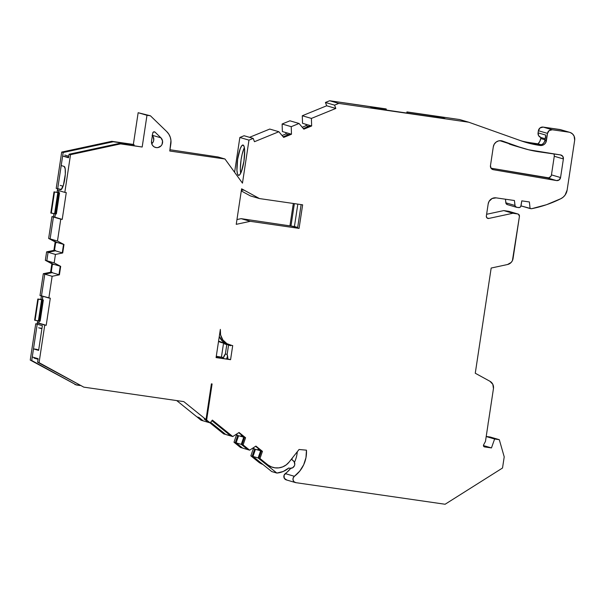 <?xml version="1.0" encoding="UTF-8"?>
<svg xmlns="http://www.w3.org/2000/svg" width="605" height="605" viewBox="0 0 605 605"><rect width="100%" height="100%" fill="white"/><g stroke="black" fill="none" stroke-linecap="round" stroke-linejoin="round"><path stroke-width="0.91" d="M42.471 296.14L40.006 295.565L43.31 273.71L40.006 295.565L42.471 296.14L41.48 295.996L44.785 274.141L52.053 272.666A3.569 3.486 -73.7 0 1 52.106 272.318L51.228 272.061L52.401 264.302L53.331 264.211L46.812 260.74L48.09 252.277L55.38 250.81A3.569 3.486 -73.7 0 1 55.41 250.462L54.533 250.198L55.705 242.446L56.583 242.703A3.569 3.486 -73.7 0 1 56.658 242.355L50.117 238.884L53.422 217.029L54.866 217.24L55.388 213.815L54.866 217.24L62.217 219.388L53.422 217.029L62.217 219.388L66.27 192.594L64.826 192.39L70.528 154.668L69.061 154.237L119.109 143.468L142.183 147.023L119.109 143.468L142.183 147.023L146.977 115.29L150.426 115.789L138.159 112.711L150.426 115.789L166.73 131.58A14.27 13.938 -73.7 0 1 170.844 143.96L169.778 151.016L224.969 158.994L218.057 156.975L169.967 149.737L218.057 156.975L224.969 158.994L242.469 183.141L248.973 140.133L253.2 138.401L244.087 135.739L239.852 137.464L248.973 140.133L253.2 138.401L244.087 135.739L239.852 137.464L248.973 140.133L253.2 138.401L254.463 141.706L278.867 131.731L283.685 137.418L291.481 134.227L291.232 126.672L299.044 123.48L289.924 120.811L282.119 124.002L291.232 126.672L299.044 123.48L303.854 129.168L311.651 125.976L311.409 118.421L302.288 115.752L302.538 123.307L311.651 125.976L311.409 118.421L302.288 115.752L302.538 123.307L311.651 125.976L311.409 118.421L335.813 108.446L334.55 105.141L325.429 102.472L326.692 105.777L335.813 108.446L334.55 105.141L325.429 102.472L326.692 105.777L335.813 108.446L334.55 105.141L338.777 103.41L329.664 100.748L325.429 102.472L326.692 105.777L335.813 108.446L311.409 118.421L302.288 115.752L326.692 105.777L302.288 115.752L302.538 123.307L311.651 125.976L303.854 129.168L311.651 125.976M41.48 295.996L44.785 274.141L41.495 295.853L48.846 298.008L41.495 295.853L44.785 274.141L43.31 273.71L50.586 272.235L43.31 273.71L44.785 274.141L41.48 295.996L40.006 295.565L43.31 273.71L44.785 274.141L52.075 272.666L51.228 272.061L52.401 264.302L53.278 264.559A3.569 3.486 -73.7 0 1 53.353 264.219L46.812 260.74L48.09 252.277L55.358 250.81L54.533 250.198L55.705 242.446L56.643 242.348L50.117 238.884L53.422 217.029L54.866 217.24L55.388 213.815M41.163 299.588L39.975 299.377L41.609 299.717L38.41 320.869L41.609 299.717C37.238 299.014 36.792 298.885 40.278 299.324L37.812 299.044L34.606 320.196L38.41 320.869L41.609 299.717L37.85 299.036L40.285 299.324C36.792 298.885 37.238 299.014 41.609 299.717L38.274 299.165L35.075 320.317L38.41 320.869L34.651 320.189M40.717 299.513L41.473 299.626M56.923 192.345L57.679 192.458M57.369 192.413L57.815 192.541L54.616 213.694L57.815 192.541L54.616 213.694L57.815 192.541L54.011 191.876L57.815 192.541L54.488 191.997L51.289 213.149L54.616 213.694L57.815 192.541L54.684 213.709L50.812 213.028L54.011 191.876M41.435 299.467L40.353 299.339L42.297 299.702L42.819 296.238L42.252 299.74M39.083 320.968L38.758 323.123M43.31 273.71L50.586 272.235L51.864 263.78L45.337 260.309L46.615 251.854L53.89 250.379L55.168 241.917L48.642 238.453L51.947 216.598L54.775 217.21L55.289 213.799L54.775 217.21L62.217 219.388L55.093 217.263M50.865 213.02L54.616 213.694L57.815 192.541L54.488 191.997L59.555 192.844L56.484 192.156L58.503 192.534L58.791 190.62L58.458 192.571M60.772 189.705L60.629 189.683A11.767 2.503 98.2 0 0 64.811 178.762A11.767 2.503 98.2 0 0 64.145 166.42L65.196 168.772L65.302 174.255L63.427 185.107L61.135 189.599L57.687 188.828L57.475 190.235L64.826 192.39L70.528 154.668L69.061 154.237L68.524 157.761L62.64 156.037L61.203 165.558L64.145 166.42L61.203 165.558L62.64 156.037L68.524 157.761L69.061 154.237L68.524 157.761L62.64 156.037L61.203 165.558L64.145 166.42A11.767 2.503 98.2 0 1 64.833 178.588A11.767 2.503 98.2 0 1 60.697 189.705A11.767 2.503 98.2 0 1 60.629 189.683L57.687 188.828L57.475 190.235L64.826 192.39L57.475 190.235L57.687 188.828L56.212 188.397L61.702 152.082L56.212 188.397L59.782 189.131L57.687 188.828L63.177 152.513L113.226 141.744L134.144 144.769L134.015 145.624M40.285 299.324L41.48 299.566M80.162 385.529L74.967 384.561L80.162 385.529L76.442 384.992L31.717 360.504L37.215 324.197L42.358 325.702L38.622 350.378L33.479 348.873L38.697 349.894M57.641 192.299L58.503 192.534L57.687 192.398M60.629 189.683L57.687 188.828L63.177 152.513L61.702 152.082L56.212 188.397L59.358 189.062M61.43 189.365L57.687 188.828L61.43 189.365L57.687 188.828L63.177 152.513L113.226 141.744L134.144 144.769L111.759 141.313L113.226 141.744L63.177 152.513L61.702 152.082L111.759 141.313L134.144 144.769M76.442 384.992L30.25 360.081L35.74 323.766L30.25 360.081L76.442 384.992L31.717 360.504L37.404 322.926L46.207 325.293L37.404 322.926L38.856 323.138L39.181 320.983L38.856 323.138L46.207 325.293L50.298 298.212L48.846 298.008L52.136 276.288L59.403 274.821L58.965 274.693L60.243 266.23L60.681 266.359L54.163 262.895L55.441 254.433L48.09 252.277L46.812 260.74L54.163 262.895L55.441 254.433L48.09 252.277L46.812 260.74L54.163 262.895L55.441 254.433L62.708 252.966L62.27 252.837L63.548 244.375L63.994 244.503L57.467 241.04L50.117 238.884L56.658 242.355L63.994 244.503L57.467 241.04L60.772 219.176L51.947 216.598L53.422 217.029L50.117 238.884L56.658 242.355L63.994 244.503L57.467 241.04L50.117 238.884L53.422 217.029L50.117 238.884L56.658 242.355L50.117 238.884L53.422 217.029L51.947 216.598L54.775 217.21L55.289 213.799M30.25 360.081L35.74 323.766L37.215 324.197L37.404 322.926L38.856 323.138L46.207 325.293L37.404 322.926L44.755 325.082L39.068 362.66L37.601 362.229L38.138 358.704L32.254 356.98L33.479 348.873L36.928 349.372L33.479 348.873L38.622 350.378L33.479 348.873L32.254 356.98L38.138 358.704L37.601 362.229L38.138 358.704L32.254 356.98L33.479 348.873M31.717 360.504L37.215 324.197L35.74 323.766L37.245 323.993L37.676 320.756L37.245 323.993M40.906 299.414L41.427 295.981M208.354 422.335L203.189 420.853L208.339 422.358L204.172 419L206.01 419.537L204.172 419L208.339 422.358L204.172 419L206.01 419.537L183.784 401.607L83.792 387.139L39.068 362.66L44.755 325.082L46.207 325.293L50.298 298.212L41.495 295.853L44.785 274.141L52.075 272.666L58.965 274.685L52.053 272.666A3.569 3.486 -73.7 0 1 52.106 272.318L51.228 272.061L52.401 264.302L53.278 264.559A3.569 3.486 -73.7 0 1 53.353 264.219L60.681 266.359L54.163 262.895L46.812 260.74L53.353 264.219L60.681 266.359L54.163 262.895M58.965 274.685L52.075 272.666L44.785 274.141L52.136 276.288L44.785 274.141L52.075 272.666L50.586 272.235L51.864 263.78L53.331 264.211L46.812 260.74L53.353 264.219L60.243 266.23L58.965 274.693L60.243 266.23M50.586 272.235L51.864 263.78L53.278 264.559M53.331 264.211L45.337 260.309L46.812 260.74L48.09 252.277L55.358 250.81L54.533 250.198L55.705 242.446L56.583 242.703A3.569 3.486 -73.7 0 1 56.658 242.355L63.548 244.375L62.27 252.837L63.548 244.375M51.864 263.78L45.337 260.309L46.812 260.74L53.353 264.219M45.337 260.309L46.615 251.854L48.09 252.277L46.812 260.74L45.337 260.309L46.615 251.854L48.09 252.277L55.38 250.81L48.09 252.277L46.615 251.854L53.89 250.379L55.358 250.81L53.89 250.379L55.168 241.917L56.643 242.348L48.642 238.453L50.117 238.884L48.642 238.453L51.947 216.598L53.399 216.809L53.883 213.588L53.399 216.809L54.775 217.21M57.112 192.246L57.634 188.813M63.177 152.513L61.702 152.082L111.759 141.313L132.669 144.338L113.226 141.744M37.404 322.926L37.215 324.197L42.358 325.702L35.74 323.766L37.192 323.977L37.676 320.756M154.721 147.174L156.196 147.605A5.71 5.574 -73.7 0 1 151.53 141.169L151.621 143.385L152.543 145.389L154.146 146.871L156.196 147.605A5.71 5.574 -73.7 0 1 151.53 141.169L152.755 133.024A1.429 1.391 -73.7 0 1 155.107 132.185L153.882 131.822L155.107 132.185L160.915 137.811L152.407 135.323L160.915 137.811A5.71 5.574 -73.7 0 1 156.196 147.605L157.95 147.575L161.028 145.903L162.049 144.429L162.548 140.92L160.915 137.811L152.407 135.323M484.257 446.823L484.628 446.929A1.429 1.391 -73.7 0 1 483.622 444.849L483.592 446.165L484.257 446.823L491.464 447.919L494.61 439.011L499.299 439.684L504.215 456.851L502.521 468.02L445.106 504.252L295.913 482.669A3.569 3.486 -73.7 0 1 294.393 476.294L299.747 471.113L303.687 464.761L305.971 457.63L306.455 450.165L299.059 449.492L289.122 462.061A15.692 15.329 -73.7 0 1 274.867 467.824L278.852 467.869L282.724 466.863L286.226 464.882L289.122 462.061L299.059 449.492L289.122 462.061A15.692 15.329 -73.7 0 1 268.053 465.003L258.948 458.204L261.421 451.043L255.567 446.316M515.226 145.949L509.236 144.013A113.43 110.783 -73.7 0 0 515.112 145.918L524.225 148.588A113.43 110.783 -73.7 0 0 539.138 151.832L560.464 154.918A3.569 3.486 -73.7 0 1 563.384 158.941L560.563 177.552A3.569 3.486 -73.7 0 1 556.494 180.57L547.381 177.9A3.569 3.486 106.3 0 0 551.45 174.883L560.563 177.552A3.569 3.486 -73.7 0 1 556.494 180.57L493.279 169.687A3.569 3.486 -73.7 0 1 490.458 165.679L493.309 146.803A7.131 6.965 -73.7 0 1 502.581 141.071L518.349 146.682L499.896 140.693M486.949 217.891L488.825 218.435A2.14 2.087 -73.7 0 1 488.099 218.465L487.547 218.299L488.099 218.465A2.14 2.087 -73.7 0 1 486.344 216.046L486.73 217.634L488.099 218.465A2.14 2.087 -73.7 0 1 486.344 216.046L488.182 203.923A7.131 6.965 -73.7 0 1 496.145 197.865L492.13 198.501L489.112 201.299L488.182 203.923L486.344 216.046L488.182 203.923A7.131 6.965 -73.7 0 1 496.145 197.865L514.416 200.512L496.145 197.865L514.416 200.512L514.953 205.473L505.833 202.804A2.14 2.087 106.3 0 0 507.315 204.596L516.428 207.265A2.14 2.087 -73.7 0 1 514.953 205.473L505.833 202.804A2.14 2.087 106.3 0 0 507.595 204.656L506.014 203.469L505.455 199.211L505.833 202.804L514.953 205.473L514.416 200.512L515.135 206.139L516.715 207.326A2.14 2.087 -73.7 0 1 516.428 207.265M238.499 175.359A15.337 3.259 98.2 0 1 237.629 159.274A15.337 3.259 98.2 0 1 243.081 145.041A15.337 3.259 98.2 0 1 243.951 161.119A15.337 3.259 98.2 0 1 238.499 175.359L238.499 175.359A15.337 3.259 98.2 0 1 237.599 159.501A15.337 3.259 98.2 0 1 242.991 145.018A15.337 3.259 98.2 0 1 243.081 145.041A15.337 3.259 98.2 0 1 243.989 160.892A15.337 3.259 98.2 0 1 238.597 175.374A15.337 3.259 98.2 0 1 238.499 175.359L237.463 173.847L236.933 170.262L237.629 159.274L240.177 148.822L241.698 145.835L243.081 145.041L244.118 146.546L244.647 150.131L243.951 161.119L241.41 171.57L239.882 174.558L238.695 175.382M292.442 457.856A18.551 18.112 106.3 0 1 291.769 459.52A18.551 18.112 106.3 0 0 292.442 457.856L291.769 459.52L293.236 460.708A4.28 4.182 -73.7 0 1 289.976 468.3L292.623 467.786L294.446 465.744L294.786 464.39L294.143 461.728L291.769 459.52L293.236 460.708A4.28 4.182 -73.7 0 1 288.842 467.96A21.402 20.903 -73.7 0 1 276.856 473.065L271.713 471.56L252.988 456.457L258.138 457.962L260.611 450.801L255.461 449.296L252.988 456.457L258.138 457.962L260.611 450.801L255.461 449.296L252.988 456.457L271.713 471.56L276.856 473.065L258.138 457.962L260.611 450.801L255.461 449.296L252.988 456.457L258.138 457.962L276.856 473.065L283.231 471.477L288.842 467.96A21.402 20.903 -73.7 0 1 276.856 473.065L271.713 471.56L252.988 456.457M261.375 451.179A3.569 3.486 -73.7 0 1 260.611 450.801A3.569 3.486 -73.7 0 0 261.375 451.179A3.569 3.486 -73.7 0 1 260.611 450.801M244.503 437.566A3.569 3.486 -73.7 0 1 243.739 437.196A3.569 3.486 -73.7 0 0 244.503 437.566A3.569 3.486 -73.7 0 1 243.739 437.196L238.597 435.691L236.124 442.852L242.65 448.116L247.8 449.628L242.65 448.116L236.124 442.852L242.65 448.116L247.8 449.628L241.266 444.357L236.124 442.852L241.266 444.357L243.739 437.196L238.597 435.691L236.124 442.852L241.266 444.357L243.739 437.196L238.597 435.691L236.124 442.852M259.976 458.507L262.449 451.345L259.976 458.507L258.774 458.439L266.283 464.496L268.045 465.018L259.976 458.507L258.774 458.439L266.283 464.496L268.045 465.018L259.976 458.507L262.449 451.345L255.93 446.082L249.638 450.165L247.8 449.628L241.266 444.357L243.739 437.196M253.049 456.283L252.746 456.677L253.049 456.283L252.746 456.677L252.179 456.223L254.652 449.061L253.177 447.866L254.652 449.061L253.336 448.676L250.856 455.837L258.932 462.349L261.292 463.158A15.692 15.329 106.3 0 1 260.997 462.938L260.997 462.938A15.692 15.329 106.3 0 0 261.292 463.15M242.129 447.7L240.518 447.496L233.991 442.225L240.518 447.496L242.068 447.647L236.608 443.283L242.068 447.647M258.479 448.668L258.101 449.765M239.973 436.213L242.265 435.736A3.569 3.486 106.3 0 1 240.487 436.243A3.569 3.486 106.3 0 0 242.265 435.736L242.544 435.819M256.838 449.817L259.137 449.341A3.569 3.486 106.3 0 1 257.359 449.855A3.569 3.486 106.3 0 0 259.137 449.341L259.416 449.424M236.184 442.678L235.874 443.072L236.184 442.678L235.874 443.072L235.315 442.61L237.788 435.456L236.305 434.261L237.788 435.456L236.464 435.063L233.991 442.225L240.518 447.496L241.841 447.882M225.257 434.087L223.653 433.883L209.943 422.827L223.653 433.883L224.977 434.277L210.623 422.32L225.204 434.042M241.607 435.063L241.229 436.16M261.421 451.043L262.449 451.345L261.421 451.043L258.948 458.204L261.421 451.043L262.449 451.345L255.93 446.082L249.638 450.165L243.104 444.894L241.902 444.834L247.347 449.22L241.902 444.834L242.643 445.046L241.902 444.834L242.643 445.046L241.902 444.834L242.643 445.046L242.076 444.592L244.549 437.43L238.695 432.711M262.449 451.345L255.93 446.082L249.638 450.165L243.104 444.894L245.577 437.733L239.058 432.477L232.766 436.553L225.786 434.511L210.646 422.298M299.044 123.48L303.854 129.168L299.044 123.48L289.924 120.811L282.119 124.002L282.369 131.557L291.481 134.227L291.232 126.672L299.044 123.48L289.924 120.811L282.119 124.002L291.232 126.672L282.119 124.002L282.369 131.557L290.302 133.886L291.481 134.227L291.232 126.672M62.27 252.829L55.38 250.81A3.569 3.486 -73.7 0 1 55.41 250.462M569.781 132.359L560.669 129.697A7.131 6.965 106.3 0 0 559.723 129.493L568.844 132.155A7.131 6.965 -73.7 0 1 574.674 140.209L567.135 190.046A11.412 11.147 -73.7 0 1 560.918 198.659A118.149 115.396 -73.7 0 1 531.462 208.74L521.026 205.889L530.086 208.543L529.383 201.957L521.79 200.86L521.041 205.791A2.14 2.087 -73.7 0 1 518.659 207.606L516.715 207.326A2.14 2.087 -73.7 0 1 514.953 205.473M545.748 136.571L544.931 140.277L546.398 140.708L547.502 133.395L538.389 130.725L538.072 132.843L545.718 135.081L538.072 132.843A4.28 4.182 106.3 0 0 540.893 137.509L545.158 138.764L540.893 137.509L540.734 138.537L545.007 139.785M483.448 445.575L491.464 447.919L484.628 446.929L491.464 447.919L483.448 445.575L491.464 447.919L494.61 439.011L486.201 436.545L494.61 439.011L499.299 439.684L490.186 437.022L486.216 436.447M289.976 468.3A4.28 4.182 -73.7 0 1 288.842 467.96A4.28 4.182 -73.7 0 0 289.976 468.3M241.902 444.834L241.266 444.357M282.119 124.002L282.369 131.557L290.302 133.886L283.163 136.806L290.302 133.886L291.481 134.227L283.685 137.418L291.481 134.227M285.893 132.593L285.938 133.917L285.893 132.593L285.938 133.917L288.434 134.65L285.938 133.917L282.059 135.505L285.938 133.917L288.434 134.65M303.339 128.555L310.478 125.636M306.07 124.343L306.107 125.666L306.07 124.343L306.107 125.666L308.611 126.4L306.107 125.666L302.235 127.254L306.107 125.666L308.611 126.4M253.495 456.866L260.989 462.946L258.932 462.349L260.989 462.946L253.48 456.888L260.989 462.946M236.631 443.261L242.053 447.67M203.121 420.83L201.057 420.225L197.525 417.374L201.057 420.225L203.121 420.83L199.582 417.979L197.525 417.374L201.057 420.225L203.121 420.83L197.57 417.064L199.582 417.942L203.121 420.83M208.339 422.358L203.189 420.853L199.022 417.495L196.897 416.868L176.705 400.586L196.897 416.868L199.022 417.495L203.189 420.853L199.022 417.495L196.897 416.868L176.705 400.586M216.28 356.277L222.481 357.321L216.257 356.421L222.481 357.321L222.345 358.236M227.162 354.318L225.355 354.061A15.337 3.259 98.2 0 0 223.116 358.349A15.337 3.259 98.2 0 1 225.355 354.061L227.162 354.318L225.355 354.061L226.792 344.593L230.119 345.077A14.27 13.938 -73.7 0 1 220.349 329.392L220.583 334.943L222.882 339.95L226.898 343.655L232.01 345.493A14.27 13.938 -73.7 0 1 230.134 345.084L224.508 343.927L227.858 344.411L224.508 343.927L224.614 343.224L218.571 341.137A14.27 13.938 -73.7 0 0 223.926 343.126A14.27 13.938 -73.7 0 1 218.571 341.137M227.616 356.292A15.337 3.259 -81.8 0 0 226.565 358.848A15.337 3.259 -81.8 0 1 227.616 356.292L226.497 359.037M219.895 337.772L219.101 337.658M38.659 327.789L41.896 328.742M41.926 328.538L40.104 328.001M63.064 186.211L60.197 185.372M297.819 204.119L294.438 226.52L297.819 204.119L294.438 226.52L290.982 226.02L294.37 203.62L290.982 226.02L289.954 225.718L293.319 203.469M211.924 420.649L231.208 435.827L225.786 434.511L230.929 436.016L211.909 420.672M42.463 299.762L38.274 299.165L41.926 299.694L38.274 299.165L41.677 299.725L38.41 320.869L40.149 321.164L38.41 320.869L41.609 299.717L38.478 320.877L41.677 299.725L43.348 300.012L40.149 321.164L39.28 320.907L42.479 299.755L43.348 300.012L38.274 299.165L35.075 320.317L38.41 320.869M58.693 192.587L59.555 192.844L56.356 213.988L55.494 213.739L58.677 192.579L54.488 191.997L51.289 213.149L56.356 213.988L51.304 213.051M244.39 147.575L242.197 154.041L241.077 159.773L240.336 168.349L240.661 173.28A15.337 3.259 -81.8 0 1 244.375 147.612A15.337 3.259 -81.8 0 0 240.661 173.28M545.718 135.081L544.931 140.277A5.634 5.505 106.3 0 1 538.639 145.056L530.993 142.818A107.009 104.514 106.3 0 1 521.502 140.98A107.009 104.514 106.3 0 0 530.993 142.818L538.639 145.056A5.634 5.505 106.3 0 0 544.931 140.277L546.398 140.708L547.502 133.395A4.28 4.182 -73.7 0 1 552.282 129.765L543.169 127.095A4.28 4.182 106.3 0 0 538.389 130.725L538.072 132.843L545.718 135.081L544.931 140.277L544.19 142.349L542.738 143.982L540.787 144.935L538.639 145.056L530.993 142.818L541.271 144.784L538.027 143.839A9.204 8.984 106.3 0 0 540.734 138.537L539.811 141.411L538.027 143.839A9.204 8.984 106.3 0 0 540.734 138.537L540.893 137.509L538.639 135.709L538.072 132.843A4.28 4.182 106.3 0 0 540.893 137.509L540.734 138.537M262.903 464.458A15.692 15.329 106.3 0 1 258.963 462.356A15.692 15.329 106.3 0 0 262.903 464.458L258.932 462.333L250.856 455.837L258.932 462.349M252.179 456.223L250.856 455.837L252.179 456.223L254.652 449.061L253.336 448.676L250.856 455.837L252.179 456.223L254.652 449.061L253.177 447.866M254.652 449.061L252.709 448.169L253.336 448.676L250.856 455.837M235.315 442.61L233.991 442.225L235.315 442.61L237.788 435.456L236.464 435.063L233.991 442.225L235.315 442.61L237.788 435.456L236.305 434.261M237.788 435.456L235.837 434.564L236.464 435.063L233.991 442.225M222.481 357.321L221.453 357.026L223.563 343.065L221.453 357.026L222.481 357.321L216.257 356.421M223.048 358.538L225.355 354.061L226.792 344.593L224.508 343.927L224.614 343.224L223.926 343.126L224.614 343.224L224.508 343.927L227.858 344.411M221.075 342.43L218.534 341.409A14.27 13.938 106.3 0 0 221.022 342.415L222.05 342.717M38.047 359.272L34.069 358.107M62.64 156.037L68.599 157.27M68.758 156.219L64.78 155.054M301.131 204.596L297.599 227.956L301.131 204.596L297.599 227.956L299.074 228.387L250.251 221.324L241.138 218.655L290.982 226.02L294.37 203.62M290.982 226.02L297.675 227.465L289.954 225.718M241.584 188.994L243.807 190.212L241.584 188.994L243.807 190.212L242.779 189.91M243.006 189.773L241.297 190.847M249.638 450.165L248.602 449.863L249.638 450.165L243.104 444.894L245.577 437.733L239.058 432.477L232.766 436.553L212.363 420.097L210.177 422.895L206.638 420.044L212.098 383.956L211.402 383.85L206.01 419.537L211.402 383.85L206.01 419.537L183.784 401.607L83.792 387.139L37.601 362.229M42.388 299.755L42.917 296.268M58.594 192.587L58.889 190.651M57.883 192.556L54.684 213.709L57.883 192.556L59.555 192.844L56.356 213.988L54.684 213.709M249.525 137.327L269.754 129.062L249.525 137.327L269.754 129.062L278.867 131.731L283.685 137.418L278.867 131.731L269.754 129.062L278.867 131.731L254.463 141.706L278.867 131.731M406.742 113.112L406.923 111.917L406.742 113.112L406.923 111.917L407.52 112.099L407.354 113.203L407.52 112.099A171.215 5.052 -171.4 0 1 438.806 116.735L438.315 117.612L438.806 116.735L444.917 118.527A171.215 5.052 -171.4 0 1 376.272 108.59L370.162 106.805A171.215 5.052 -171.4 0 1 386.323 109.059L386.164 110.08L386.323 109.059L385.536 108.824L329.664 100.748L325.429 102.472L334.55 105.141L338.777 103.41L329.664 100.748L385.536 108.824L386.323 109.059L386.164 110.08M544.931 140.277L546.398 140.708A5.634 5.505 -73.7 0 1 540.106 145.487L542.261 145.366L544.205 144.413L545.665 142.78L547.502 133.395L538.389 130.725L540.053 127.912L543.169 127.095L561.054 129.818M517.963 214.011L508.85 211.342A2.14 2.087 106.3 0 0 508.571 211.281L503.776 210.593L486.617 214.283L503.776 210.593L512.889 213.255L517.683 213.951L508.571 211.281L503.776 210.593L512.889 213.255L517.683 213.951A2.14 2.087 -73.7 0 1 519.43 216.363L513.048 258.562A7.131 6.965 -73.7 0 1 507.512 264.529L491.169 268.045L475.265 373.24L489.921 381.263A7.131 6.965 -73.7 0 1 493.461 388.546L488.454 421.624L493.461 388.546L492.825 384.319L489.921 381.263A7.131 6.965 -73.7 0 1 493.461 388.546L488.454 421.624A15.193 14.838 -73.7 0 0 488.031 424.43L485.467 441.4L483.622 444.849A1.429 1.391 -73.7 0 0 484.628 446.929M487.547 218.299L488.099 218.465A2.14 2.087 -73.7 0 0 488.825 218.435L512.889 213.255L517.683 213.951L509.334 211.561M491.464 447.919L494.61 439.011L499.299 439.684L504.215 456.851L502.521 468.02L445.106 504.252L295.913 482.669L294.083 481.799L293.047 480.03L293.168 477.958L294.393 476.294A29.932 29.237 -73.7 0 0 306.455 450.165L299.059 449.492L306.455 450.165A29.932 29.237 -73.7 0 1 294.393 476.294L285.28 473.624A3.569 3.486 106.3 0 0 286.324 479.901L295.444 482.571M258.774 458.439L266.283 464.496L271.932 467.09A15.692 15.329 106.3 0 1 266.313 464.504A15.692 15.329 106.3 0 0 271.04 466.863L272.802 467.378M204.921 419.22L208.407 422.381L210.177 422.895L208.407 422.381L204.876 419.53L208.407 422.381L210.177 422.895L206.638 420.044L204.876 419.53L206.638 420.044L212.098 383.956L211.402 383.85L212.098 383.956L206.638 420.044L204.876 419.53M230.686 345.228L230.611 345.712L230.686 345.228L230.611 345.712L228.554 345.107L230.656 345.417L228.554 345.107L227.125 354.575A15.337 3.259 98.2 0 1 227.904 359.045L227.125 354.575A15.337 3.259 98.2 0 1 227.904 359.045M225.355 354.061L226.792 344.593L230.119 345.077L228.153 344.502A14.27 13.938 106.3 0 1 219.275 336.463L222.723 341.424L228.206 344.517M230.573 359.688L216.083 357.593L220.349 329.392L216.083 357.593L230.573 359.688L228.803 359.173L230.573 359.688L232.706 345.591L230.573 359.688L216.083 357.593L220.349 329.392A14.27 13.938 -73.7 0 0 232.01 345.493L232.706 345.591L230.573 359.688L216.121 357.336M492.538 169.468L493.279 169.687A3.569 3.486 -73.7 0 1 490.458 165.679L491.063 168.281L493.279 169.687L556.494 180.57L547.381 177.9L491.003 168.198L548.765 177.855L550.973 176.214L551.45 174.883L554.263 156.271L563.384 158.941L562.748 156.302L560.464 154.918A3.569 3.486 -73.7 0 1 563.384 158.941L554.263 156.271A3.569 3.486 106.3 0 0 553.84 153.957A3.569 3.486 106.3 0 1 554.263 156.271L554.21 154.888M499.299 439.684L490.186 437.022L499.299 439.684L504.215 456.851L502.521 468.02L445.106 504.252L295.913 482.669A3.569 3.486 -73.7 0 1 294.393 476.294L285.28 473.624A3.569 3.486 106.3 0 0 286.793 480.007L284.32 478.321L284.055 475.288L290.634 468.444M296.858 454.96L297.289 451.723A29.932 29.237 106.3 0 1 294.461 462.333A29.932 29.237 106.3 0 0 297.289 451.723M253.2 138.401L254.463 141.706L253.2 138.401L244.087 135.739L239.852 137.464L234.589 172.274L239.852 137.464L248.973 140.133L242.469 183.141L248.973 140.133M407.354 113.203L407.52 112.099L406.923 111.917L459.618 119.548L468.739 122.21L459.618 119.548L406.923 111.917L438.806 116.735L444.917 118.527L428.423 116.221L376.272 108.59L370.162 106.805A171.215 5.052 -171.4 0 1 386.323 109.059L329.664 100.748L325.429 102.472M538.027 143.839L530.993 142.818L541.271 144.784M241.289 190.93L250.387 195.907L259.5 198.576L250.387 195.907L241.289 190.93L250.387 195.907L259.5 198.576L302.636 204.815L299.074 228.387L250.251 221.324L241.138 218.655L236.956 219.554M150.426 115.789L166.73 131.58L150.426 115.789L138.159 112.711L133.342 144.535L138.159 112.711L150.426 115.789L138.159 112.711L146.977 115.29L142.183 147.023L146.977 115.29M151.726 143.771A5.71 5.574 106.3 0 0 152.377 135.528A5.71 5.574 106.3 0 1 151.726 143.771L153.231 141.85L153.753 140.126L153.156 136.647L152.097 135.233M299.074 228.387L302.636 204.815L259.5 198.576L241.614 188.783L259.5 198.576L302.636 204.815L299.074 228.387L250.251 221.324L241.138 218.655M259.5 198.576L241.614 188.783L236.237 224.342L250.251 221.324M206.01 419.537L183.784 401.607L83.792 387.139L39.068 362.66L44.755 325.082M42.358 325.702L38.622 350.378L42.358 325.702M41.677 299.725L43.348 300.012L42.463 299.755L43.348 300.012L40.149 321.164L38.478 320.877M46.207 325.293L50.298 298.212L48.846 298.008L52.136 276.288L59.403 274.821L58.965 274.693L59.403 274.821L60.681 266.359M55.38 250.81L48.09 252.277L55.441 254.433L62.708 252.966L62.27 252.837L62.708 252.966L63.994 244.503M46.615 251.854L53.89 250.379L55.168 241.917L48.642 238.453L57.467 241.04L60.772 219.176L62.217 219.388L66.27 192.594L64.826 192.39L70.528 154.668L120.576 143.892L119.109 143.468L69.061 154.237L119.109 143.468L142.183 147.023L119.109 143.468M334.55 105.141L338.777 103.41L468.739 122.21L520.489 140.625L530.177 143.544L540.106 145.487A107.009 104.514 -73.7 0 1 526.025 142.425A107.009 104.514 -73.7 0 1 520.489 140.625L468.739 122.21L459.618 119.548L406.923 111.917M547.502 133.395A4.28 4.182 -73.7 0 1 552.282 129.765L543.169 127.095A4.28 4.182 106.3 0 0 538.389 130.725L547.502 133.395L549.174 130.582L552.282 129.765L543.169 127.095L559.723 129.493L570.167 132.487L572.496 133.902L574.107 136.117L574.674 140.209L567.135 190.046L565.062 195.128L563.202 197.147L560.918 198.659L546.512 204.709L531.462 208.74L530.086 208.543L529.383 201.957L521.79 200.86L520.761 206.577L519.468 207.56L516.715 207.326L518.659 207.606A2.14 2.087 -73.7 0 0 521.041 205.791L521.79 200.86L529.383 201.957L530.086 208.543L521.026 205.889M543.169 127.095L559.723 129.493L568.844 132.155L552.282 129.765L568.844 132.155A7.131 6.965 -73.7 0 1 574.674 140.209L567.135 190.046A11.412 11.147 -73.7 0 1 560.918 198.659A118.149 115.396 -73.7 0 1 531.462 208.74L530.086 208.543M285.28 473.624A29.932 29.237 106.3 0 0 290.718 468.338A29.932 29.237 106.3 0 1 285.28 473.624L294.393 476.294M248.08 449.439L248.602 449.863L247.8 449.628M243.104 444.894L242.076 444.592L244.549 437.43L245.577 437.733L244.549 437.43L242.076 444.592L243.104 444.894L245.577 437.733L244.549 437.43M245.577 437.733L239.058 432.477L232.766 436.553L230.929 436.016M228.554 345.107L227.125 354.575L228.554 345.107L230.656 345.417M551.45 174.883L560.563 177.552L559.141 179.927L556.494 180.57L547.381 177.9A3.569 3.486 106.3 0 0 551.45 174.883L554.263 156.271L563.384 158.941L560.563 177.552L551.45 174.883L554.263 156.271M524.225 148.588A113.43 110.783 -73.7 0 1 518.349 146.682L509.236 144.013A113.43 110.783 -73.7 0 0 519.695 147.151M274.867 467.824L271.29 466.841L268.053 465.003A15.692 15.329 -73.7 0 0 274.867 467.824M231.208 435.827L232.766 436.553L212.363 420.097L210.177 422.895L206.638 420.044M69.061 154.237L70.528 154.668L120.576 143.892L142.183 147.023M224.969 158.994L169.778 151.016L170.844 143.96A14.27 13.938 -73.7 0 0 166.73 131.58L168.84 134.189L170.277 137.237L170.958 140.564L169.778 151.016L224.969 158.994L242.469 183.141L224.969 158.994L218.057 156.975L169.967 149.737M329.664 100.748L338.777 103.41L468.739 122.21L520.489 140.625A107.009 104.514 -73.7 0 0 540.106 145.487L538.639 145.056M488.099 218.465A2.14 2.087 -73.7 0 0 488.825 218.435L512.889 213.255L503.776 210.593L508.571 211.281L518.447 214.23L519.43 216.363L512.412 260.634L511.195 262.426L507.512 264.529L491.169 268.045L475.265 373.24L489.921 381.263L475.265 373.24L491.169 268.045L507.512 264.529A7.131 6.965 -73.7 0 0 513.048 258.562L519.43 216.363A2.14 2.087 -73.7 0 0 517.683 213.951M488.031 424.43A15.193 14.838 -73.7 0 1 488.454 421.624A15.193 14.838 -73.7 0 0 488.031 424.43L485.467 441.4L488.031 424.43M153.882 131.822L155.107 132.185L153.693 131.875L152.755 133.024L151.53 141.169L152.755 133.024A1.429 1.391 -73.7 0 1 155.107 132.185L160.915 137.811A5.71 5.574 -73.7 0 1 156.196 147.605M501.84 140.852L502.581 141.071A7.131 6.965 -73.7 0 0 501.273 140.746L498.558 140.904L496.085 142.107L494.24 144.179L493.309 146.803A7.131 6.965 -73.7 0 1 502.581 141.071L518.349 146.682A113.43 110.783 -73.7 0 0 539.138 151.832L560.464 154.918L528.619 149.775L509.236 144.013M490.458 165.679L493.309 146.803L490.458 165.679M241.614 188.783L236.237 224.342L241.614 188.783M42.819 296.238L42.259 299.694M58.791 190.62L58.466 192.526M41.435 299.452L42.297 299.702M48.846 298.008L52.136 276.288L44.785 274.141L52.106 272.318M56.583 242.703L55.168 241.917M57.641 192.284L58.503 192.534M61.702 152.082L111.759 141.313M35.74 323.766L37.192 323.977M53.89 250.379L55.358 250.81M48.642 238.453L51.947 216.598M53.399 216.809L53.883 213.588M55.441 254.433L62.708 252.966M276.856 473.065L258.138 457.962M38.274 299.165L35.075 320.317M54.488 191.997L51.289 213.149L54.616 213.694M545.158 138.764L540.893 137.509M283.163 136.806L290.302 133.886M252.746 456.677L253.48 456.888M235.874 443.072L236.608 443.283M210.623 422.32L225.181 434.065M226.792 344.593L224.508 343.927M538.389 130.725L538.072 132.843M494.61 439.011L486.201 436.545M285.938 133.917L282.059 135.505M306.107 125.666L302.235 127.254M252.709 448.169L253.336 448.676M235.837 434.564L236.464 435.063M224.977 434.277L223.653 433.883L209.943 422.827M221.453 357.026L223.563 343.065M218.534 341.409A14.27 13.938 106.3 0 0 221.536 342.551M294.438 226.52L297.675 227.465M43.348 300.012L40.149 321.164M38.856 323.138L39.181 320.983M52.136 276.288L59.403 274.821M59.555 192.844L56.356 213.988M64.826 192.39L66.27 192.594L62.217 219.388M407.52 112.099A171.215 5.052 -171.4 0 1 438.806 116.735L438.315 117.612M438.806 116.735L444.917 118.527A171.215 5.052 -171.4 0 1 376.272 108.59L370.162 106.805A171.215 5.052 -171.4 0 1 386.323 109.059M505.455 199.211L505.833 202.804M509.115 211.448A2.14 2.087 106.3 0 0 508.571 211.281M219.275 336.463A14.27 13.938 106.3 0 0 229.151 344.752M234.589 172.274L239.852 137.464M302.288 115.752L326.692 105.777M486.617 214.283L503.776 210.593M491.003 168.198L547.381 177.9M133.342 144.535L138.159 112.711M155.107 132.185L160.915 137.811M83.792 387.139L39.068 362.66M57.467 241.04L60.772 219.176M70.528 154.668L120.576 143.892M311.409 118.421L335.813 108.446M338.777 103.41L468.739 122.21M546.398 140.708A5.634 5.505 -73.7 0 1 540.106 145.487M552.282 129.765L568.844 132.155M488.825 218.435L512.889 213.255M266.283 464.496L268.045 465.018M232.766 436.553L212.363 420.097L210.177 422.895M556.494 180.57L493.279 169.687M563.384 158.941L560.563 177.552M502.581 141.071L518.349 146.682M288.804 467.998L289.409 468.179"/></g></svg>
